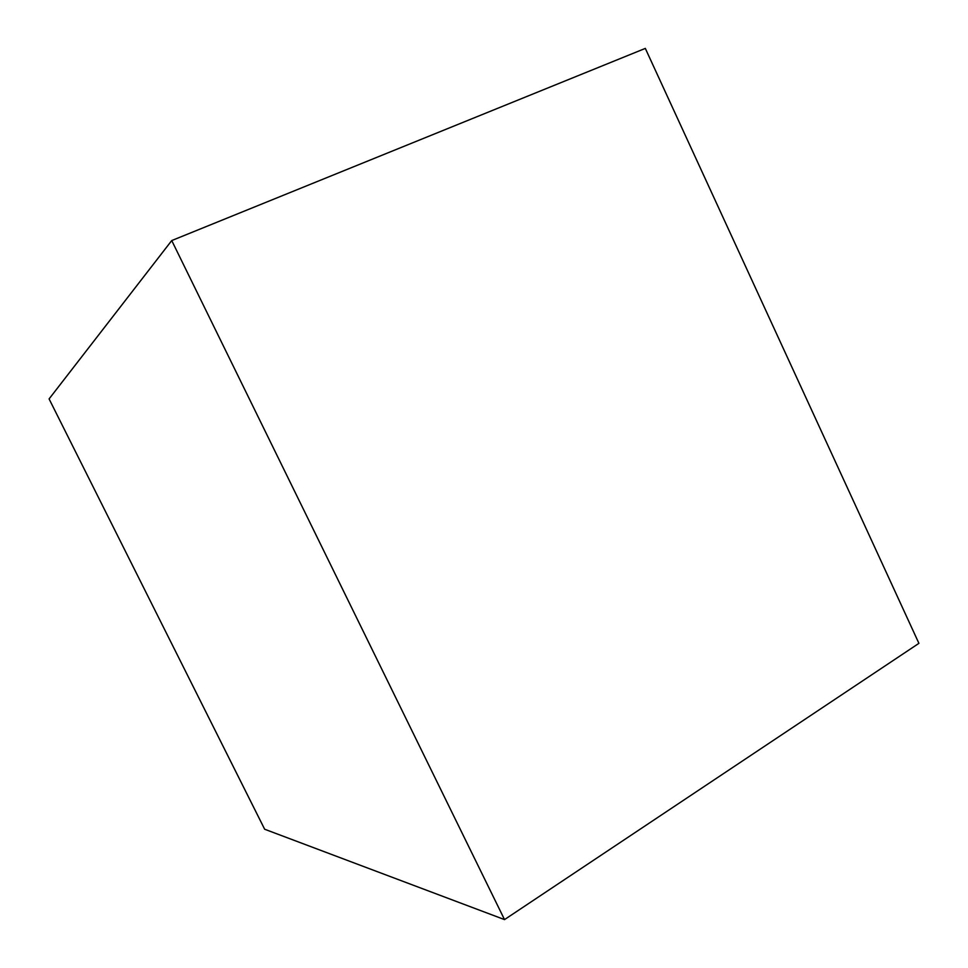 <?xml version="1.0" encoding="UTF-8"?>
<svg xmlns="http://www.w3.org/2000/svg" width="968" height="968" viewBox="0 0 968 968"><rect width="100%" height="100%" fill="white"/><g stroke="black" fill="none" stroke-linecap="round" stroke-linejoin="round"><path stroke-width="1.45" d="M645.317 48.4L171.735 240.56L504.522 919.6L918.91 643.345L645.317 48.4M504.522 919.6L264.651 829.237L49.09 398.925L171.735 240.56"/></g></svg>
